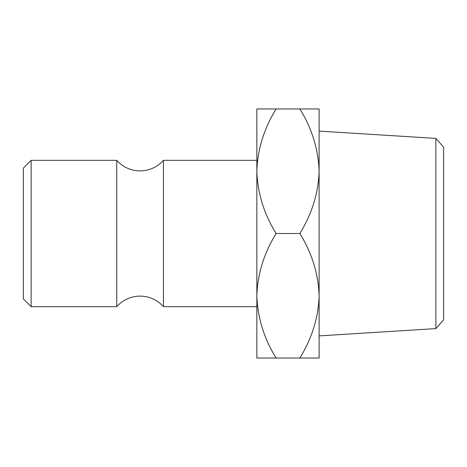 <?xml version="1.0" encoding="UTF-8"?>
<svg xmlns="http://www.w3.org/2000/svg" width="467" height="467" viewBox="0 0 467 467"><rect width="100%" height="100%" fill="white"/><g stroke="black" fill="none" stroke-linecap="round" stroke-linejoin="round"><path stroke-width="0.7" d="M256.85 306.661L163.45 306.661A31.131 31.131 0 0 0 116.75 306.661L116.75 160.339A31.131 31.131 0 0 0 163.45 160.339L256.85 160.339M435.88 138.39L443.65 147.198L443.65 319.802L435.88 328.61L435.88 138.39L319.119 131.093M23.35 298.88L23.35 168.12L31.131 160.339L31.131 306.661L23.35 298.88M116.75 160.339L31.131 160.339M116.75 306.661L31.131 306.661M163.45 306.661L163.45 160.339M256.85 108.969L256.85 295.769C257.586 273.895 264.007 253.143 276.114 233.5C264.071 214.114 257.65 193.356 256.85 171.231C257.586 149.364 264.007 128.606 276.114 108.969L256.85 108.969M256.85 358.031L256.85 295.769C257.65 317.893 264.071 338.645 276.114 358.031L256.85 358.031M299.849 358.031C311.962 338.394 318.383 317.636 319.119 295.769C318.313 273.644 311.892 252.886 299.849 233.5C311.962 213.857 318.383 193.105 319.119 171.231C318.313 149.107 311.892 128.355 299.849 108.969L319.119 108.969L319.119 358.031L276.114 358.031M299.849 108.969L276.114 108.969M299.849 233.5L276.114 233.5M435.88 328.61L319.119 335.907"/></g></svg>
